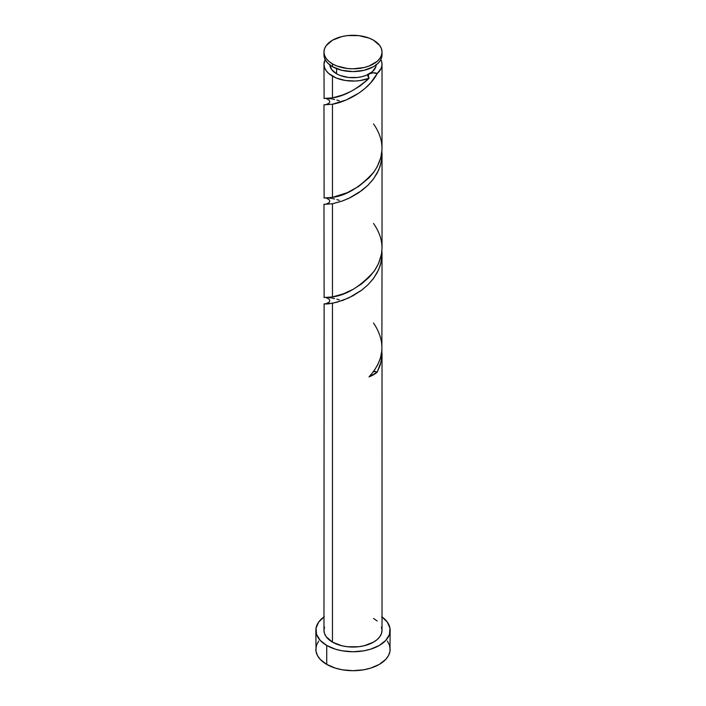 <?xml version="1.0" encoding="UTF-8"?>
<svg xmlns="http://www.w3.org/2000/svg" width="706" height="706" viewBox="0 0 706 706"><rect width="100%" height="100%" fill="white"/><g stroke="black" fill="none" stroke-linecap="round" stroke-linejoin="round"><path stroke-width="1.06" d="M382.025 52.059L381.469 55.324L379.819 58.466L377.136 61.369L369.123 65.993L364.111 67.538L353 68.817L347.334 68.491L336.877 65.993L332.473 63.902A29.025 16.759 180 0 1 323.975 52.059A29.025 16.759 180 0 1 341.889 36.58A29.025 16.759 180 0 1 373.527 40.207A29.025 16.759 180 0 1 382.025 52.059L381.469 48.785L379.819 45.643L373.527 40.207L369.123 38.124L358.666 35.618L347.334 35.618L341.889 36.58L332.473 40.207L326.181 45.643L324.531 48.785L323.975 52.059L324.531 55.324L326.181 58.466L328.864 61.369L332.473 63.902L332.473 66.682A29.025 16.759 0 0 1 323.975 54.839L324.531 58.104L326.181 61.245L328.864 64.149L332.473 66.682A29.025 16.759 0 0 0 364.111 70.318A29.025 16.759 0 0 0 382.025 54.839L382.025 52.059A29.025 16.759 180 0 1 364.111 67.538A29.025 16.759 180 0 1 332.473 63.902L332.473 66.682L341.889 70.318L353 71.588L364.111 70.318L373.527 66.682L377.136 64.149L379.819 61.245L381.469 58.104L382.025 54.839M329.781 64.317L331.546 69.444L336.585 73.795L336.585 68.65L336.585 73.795A23.219 13.405 0 0 0 369.414 73.795A23.219 13.405 0 0 0 376.201 64.908M382.025 616.903A37.153 21.445 180 0 1 390.153 630.29A37.153 21.445 180 0 1 367.217 650.111A37.153 21.445 180 0 1 326.728 645.46L326.728 664.417A37.153 21.445 0 0 0 367.217 669.067A37.153 21.445 0 0 0 390.153 649.255L389.438 645.063L387.32 641.039M381.875 350.379L381.178 361.507L377.198 372.168A29.025 16.759 180 0 1 369.026 376.88L373.951 371.003L377.851 364.552L380.534 357.686L381.875 350.555L382.025 254.107L381.152 262.067L378.601 269.789L373.527 278.402L367.923 284.809L361.428 290.36L353 295.752L343.222 300.218L332.473 303.289L332.473 642.142A29.025 16.759 0 0 0 364.111 645.778A29.025 16.759 0 0 0 382.025 630.29L381.469 633.564L379.819 636.706L377.136 639.601L373.527 642.142L364.111 645.778L358.666 646.731L347.334 646.731L341.889 645.778L332.473 642.142L332.473 303.289L326.34 303.686M382.017 353.168L382.025 630.29L381.469 627.025M381.884 250.912L382.025 254.107M366.899 80.378L369.026 78.287A29.025 16.759 180 0 1 332.473 76.16L332.473 97.869L342.851 94.939L351.332 91.224L359.972 86.008L366.899 80.378M324.001 197.962L332.473 197.406L332.473 104.223C344.563 102.326 367.923 91.621 377.198 73.565L381.178 68.341L381.955 65.508L381.875 62.64L380.843 59.578A29.025 16.759 180 0 1 382.025 64.317A29.025 16.759 180 0 1 377.198 73.565L370.65 82.876L365.161 88.294L359.072 92.971L346.328 99.908L332.473 104.223L332.473 197.406L347.334 192.659L358.657 186.446L369.123 177.718L373.527 172.52L377.136 166.872L380.772 157.765L381.999 149.61L382.025 64.317M382.025 247.771L382.025 154.579L381.152 162.539L378.601 170.252L373.527 178.874L367.923 185.281L358.666 192.782L350.158 197.698L341.898 201.166L332.473 203.752L332.473 296.935L343.222 293.864L353 289.407L361.428 284.015L369.123 277.255L374.507 270.689L378.592 263.444L381.469 254.142L382.025 247.771M324.001 297.491L332.473 296.935L332.473 203.752L342.754 200.857L349.055 198.218L361.922 190.452L367.844 185.351L373.024 179.536L377.198 173.102L380.155 166.21L381.752 159.018L381.884 151.402L382.025 154.579M324.001 98.425L332.473 97.869L332.473 76.16A29.025 16.759 180 0 1 323.975 64.317A29.025 16.759 180 0 1 325.157 59.578L323.975 64.317L324.531 67.582L326.181 70.724L328.864 73.627L336.277 78.013L345.216 80.458L355.065 81.031L359.972 80.581L369.026 78.287C355.974 89.803 343.796 96.334 332.473 97.869L327.531 98.355M323.975 64.317L324.116 98.549M329.684 98.593L328.864 98.487M331.493 98.875L330.567 98.725M334.591 99.511L332.473 99.061M339.321 100.79L336.877 100.084M326.41 104.629L332.473 104.223L323.975 104.815L324.116 198.086M329.684 198.121L328.864 198.015M331.493 198.412L330.567 198.254M334.591 199.039L332.473 198.589M339.321 200.327L336.877 199.621M324.116 104.726L326.34 104.629M326.41 204.158L332.473 203.752L323.975 204.343L324.116 297.614M329.684 297.658L328.864 297.553M331.493 297.941L330.567 297.791M334.591 298.576L332.473 298.126M339.321 299.856L336.877 299.15M324.116 204.263L326.34 204.158M324.116 303.792L323.975 630.29A29.025 16.759 0 0 0 332.473 642.142L326.181 636.706L324.531 633.564L323.975 630.29L324.531 627.025M329.799 64.908A23.219 13.405 0 0 0 336.585 73.795L340.098 75.463L348.473 77.466L357.527 77.466L361.887 76.698L365.902 75.463L372.309 71.765L375.777 66.929L376.219 64.317M369.414 73.795L367.729 75.992L369.026 78.287L368.188 74.845L369.414 73.795L373.236 72.815L377.198 73.565C375.345 72.506 372.75 72.577 369.414 73.795M318.68 641.039L316.562 645.063L315.847 649.255A37.153 21.445 0 0 0 326.728 664.417L326.728 645.46A37.153 21.445 180 0 1 315.847 630.29A37.153 21.445 180 0 1 323.975 616.903M324.283 616.682L318.68 622.083L316.032 628.19L316.562 634.473L320.233 640.404L326.728 645.46L335.491 649.211L342.216 650.817L353 651.744L363.784 650.817L370.509 649.211L379.272 645.46L385.767 640.404L389.438 634.473L389.968 628.19L387.32 622.083L381.717 616.682M373.527 618.447L377.136 620.98M315.847 630.29L316.032 651.356L317.453 655.477L320.233 659.36L326.728 664.417L335.491 668.167L342.216 669.773L353 670.7L363.784 669.773L370.509 668.167L379.272 664.417L385.767 659.36L388.547 655.477L389.968 651.356L390.153 630.29M373.236 371.418L377.198 372.168L369.026 376.88C384.532 359.733 386.023 341.775 373.527 323.004M373.65 371.409A5.807 3.353 180 0 1 377.198 372.168L380.155 365.267L381.752 358.083L381.884 350.467M326.41 303.695L324.089 303.959L328.061 303.942L336.974 302.23L349.055 297.755L361.922 289.99L367.844 284.889L373.024 279.064L377.198 272.631L380.155 265.738L381.752 258.546L381.884 250.939M373.527 123.938C384.611 139.841 384.779 155.805 374.012 171.849C360.307 187.055 346.461 195.571 332.473 197.406L327.531 197.883M373.527 223.475C384.611 239.369 384.779 255.343 374.012 271.386C360.307 286.583 346.461 295.099 332.473 296.935L327.531 297.42M323.975 54.839L323.975 52.059M326.41 98.655L329.12 100.102L329.781 101.655L329.146 103.155L325.651 104.788M326.41 198.183L329.146 199.657L329.781 201.157L329.12 202.71L325.651 204.325M326.41 297.711L329.146 299.194L329.781 300.694L329.12 302.247L325.651 303.854"/></g></svg>
